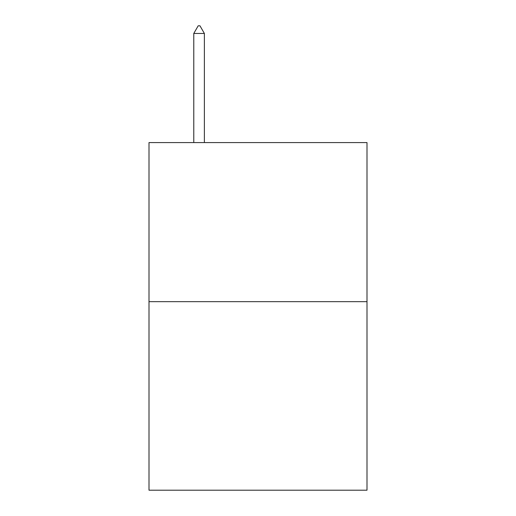 <?xml version="1.0" encoding="UTF-8"?>
<svg xmlns="http://www.w3.org/2000/svg" width="516" height="516" viewBox="0 0 516 516"><rect width="100%" height="100%" fill="white"/><g stroke="black" fill="none" stroke-linecap="round" stroke-linejoin="round"><path stroke-width="0.77" d="M366.999 301.66L366.999 142.577L149.001 142.577L149.001 490.2L366.999 490.2L366.999 301.66L149.001 301.66M204.381 33.463L199.963 25.8L198.196 25.8L193.777 33.463L204.381 33.463L204.381 142.577M193.777 33.463L193.777 142.577"/></g></svg>
